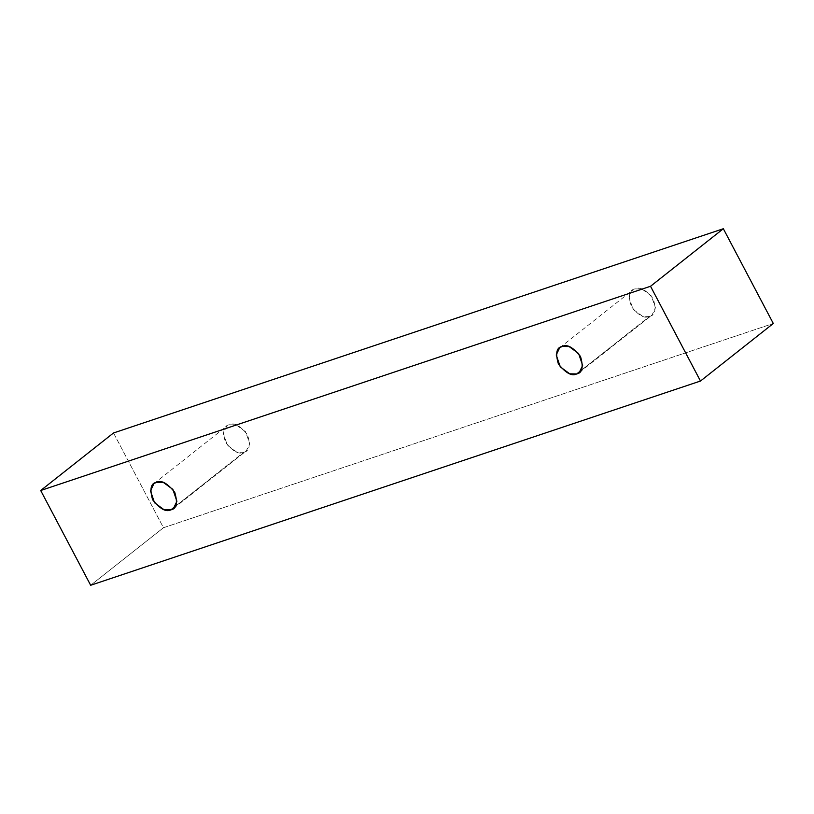<?xml version="1.0" encoding="UTF-8"?>
<svg xmlns="http://www.w3.org/2000/svg" width="814" height="814" viewBox="0 0 814 814"><rect width="100%" height="100%" fill="white"/><g stroke="black" fill="none" stroke-linecap="round" stroke-linejoin="round"><path stroke-width="0.61" stroke-dasharray="4.07 3.05" d="M113.512 432.967L163.472 527.726L90.659 585.266L163.472 527.726L773.3 323.494L163.472 527.726L113.512 432.967M649.491 316.402C655.138 315.435 656.41 309.615 653.306 298.942C645.919 289.703 639.804 286.355 634.991 288.889C629.344 289.865 628.072 295.686 631.176 306.349C638.573 315.588 644.678 318.935 649.491 316.402L642.572 316.29L633.068 309.32L629.039 297.415L632.447 290.252L634.991 288.889L641.91 289.001L651.414 295.97L655.453 307.875L652.034 315.038L581.145 370.421L649.491 316.402M243.762 452.279C249.399 451.312 250.671 445.492 247.568 434.818C240.181 425.59 234.076 422.242 229.253 424.776C223.616 425.742 222.344 431.562 225.437 442.236C232.835 451.465 238.94 454.812 243.762 452.279L236.833 452.167L227.34 445.207L223.301 433.302L226.719 426.139L229.253 424.776L236.182 424.888L245.675 431.847L249.715 443.752L246.296 450.915L175.407 506.308L243.762 452.279M173.494 508.455L246.296 450.915M153.907 483.679L226.719 426.139M579.222 372.578L652.034 315.038M559.645 347.802L632.447 290.252"/><path stroke-width="1.22" d="M723.341 228.734L113.512 432.967L40.7 490.506L650.528 286.274L723.341 228.734L650.528 286.274L700.488 381.033L90.659 585.266L40.7 490.506L113.512 432.967L723.341 228.734L773.3 323.494L700.488 381.033L773.3 323.494L723.341 228.734M650.528 286.274L40.7 490.506L90.659 585.266L700.488 381.033L650.528 286.274M576.688 373.941C571.866 376.475 565.761 373.127 558.373 363.899C555.27 353.225 556.542 347.405 562.179 346.438C567.002 343.905 573.107 347.252 580.504 356.481C583.597 367.155 582.325 372.975 576.688 373.941L579.222 372.578L582.641 365.415L578.601 353.51L569.108 346.55L562.179 346.438L559.645 347.802L556.227 354.965L560.266 366.87L569.759 373.829L576.688 373.941L581.145 370.421L576.688 373.941M170.95 509.829C166.137 512.362 160.022 509.015 152.635 499.776C149.532 489.102 150.804 483.282 156.451 482.315C161.264 479.782 167.369 483.129 174.766 492.368C177.869 503.032 176.597 508.852 170.95 509.829L173.494 508.455L176.903 501.292L172.873 489.387L163.37 482.427L156.451 482.315L153.907 483.679L150.488 490.842L154.528 502.747L164.031 509.717L170.95 509.829L175.407 506.308L170.95 509.829"/></g></svg>
